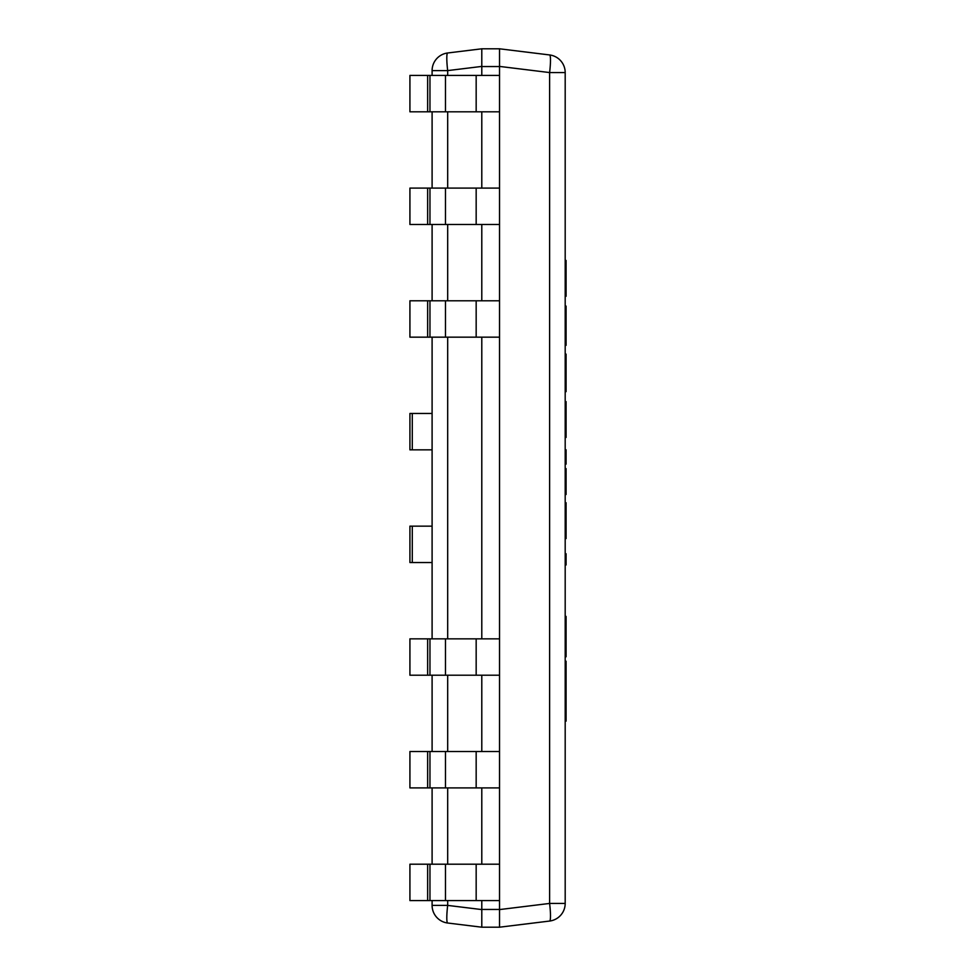 <?xml version="1.0" encoding="UTF-8"?>
<svg xmlns="http://www.w3.org/2000/svg" width="976" height="976" viewBox="0 0 976 976"><rect width="100%" height="100%" fill="white"/><g stroke="black" fill="none" stroke-linecap="round" stroke-linejoin="round"><path stroke-width="1.46" d="M565.189 903.434L565.189 72.566A17.751 17.751 0 0 0 549.61 54.949A17.751 2.147 97 0 1 549.61 72.566L565.189 72.566A17.751 17.751 0 0 0 549.61 54.949L499.529 48.8L499.529 66.417L549.61 72.566L549.61 903.434A17.751 2.147 83 0 1 549.61 921.051A17.751 17.751 0 0 0 565.189 903.434L549.61 903.434L499.529 909.583L499.529 927.2L549.61 921.051M499.529 909.583L499.529 66.417M499.529 927.2L499.529 909.449L481.79 909.449L481.79 927.2L499.529 927.2M481.79 909.449L481.79 900.58L481.79 909.583L447.679 905.399L432.1 905.399A17.751 17.751 0 0 0 447.679 923.015A17.751 2.147 -83 0 1 447.679 905.399L447.679 900.58M481.79 864.199L481.79 787.9L481.79 864.199M481.79 751.52L481.79 675.209L481.79 751.52M481.79 638.841L481.79 337.159L481.79 638.841M481.79 300.791L481.79 224.48L481.79 300.791M481.79 188.1L481.79 111.801L481.79 188.1M432.1 75.42L432.1 70.601A17.751 17.751 0 0 1 447.679 52.985A17.751 17.751 0 0 0 432.1 70.601L447.679 70.601L481.79 66.417L481.79 75.42L481.79 66.551L499.529 66.551L499.529 48.8L481.79 48.8L481.79 66.551M447.679 75.42L447.679 70.601A17.751 2.147 -97 0 1 447.679 52.985L481.79 48.8L499.529 48.8M499.529 66.551L499.529 909.449M447.679 923.015L481.79 927.2L481.79 909.583M481.79 66.417L481.79 48.8L447.679 52.985M432.1 111.801L432.1 188.1M432.1 224.48L432.1 300.791M432.1 337.159L432.1 638.841M432.1 675.209L432.1 751.52M432.1 787.9L432.1 864.199M432.1 900.58L432.1 905.399M409.92 864.199L409.92 900.58L427.647 900.58L427.647 864.199L409.92 864.199M476.166 864.199L476.166 900.58L499.529 900.58L499.529 864.199L427.647 864.199M476.166 900.58L427.647 900.58M409.92 751.52L409.92 787.9L427.647 787.9L427.647 751.52L409.92 751.52M476.166 751.52L476.166 787.9L499.529 787.9L499.529 751.52L427.647 751.52M476.166 787.9L427.647 787.9M409.92 638.841L409.92 675.209L427.647 675.209L427.647 638.841L409.92 638.841M476.166 638.841L476.166 675.209L499.529 675.209L499.529 638.841L427.647 638.841M476.166 675.209L427.647 675.209M432.1 526.149L409.92 526.149L409.92 562.53L432.1 562.53M432.1 413.47L409.92 413.47L409.92 449.851L432.1 449.851M409.92 300.791L409.92 337.159L427.647 337.159L427.647 300.791L409.92 300.791M476.166 300.791L476.166 337.159L499.529 337.159L499.529 300.791L427.647 300.791M476.166 337.159L427.647 337.159M409.92 188.1L409.92 224.48L427.647 224.48L427.647 188.1L409.92 188.1M476.166 188.1L476.166 224.48L499.529 224.48L499.529 188.1L427.647 188.1M476.166 224.48L427.647 224.48M409.92 75.42L409.92 111.801L427.647 111.801L427.647 75.42L409.92 75.42M476.166 75.42L476.166 111.801L499.529 111.801L499.529 75.42L427.647 75.42M476.166 111.801L427.647 111.801M565.189 656.775L566.08 656.775L566.08 655.433L565.189 655.433M565.189 564.958L566.08 564.958L566.08 553.758L565.189 553.758M565.189 527.796L566.08 527.796L566.08 538.569L565.189 538.569M565.189 502.738L566.08 502.738L566.08 527.796M565.189 494.49L566.08 494.49L566.08 488.598L565.189 488.598M565.189 468.614L566.08 468.614L566.08 488.598M565.189 391.657L566.08 391.657L566.08 354.178L565.189 354.178M565.189 353.556L566.08 354.178M565.189 661.216L566.08 661.216L566.08 689.922L565.189 689.922M565.189 643.635L566.08 643.635L566.08 655.433M565.189 635.242L566.08 635.242L566.08 643.635M565.189 616.405L566.08 616.405L566.08 635.242M565.189 696.73L566.08 696.73L566.08 721.118L565.189 721.118M565.189 693.411L566.08 693.411L566.08 696.73M566.08 684.335L566.08 693.411M565.189 345.345L566.08 345.345L566.08 306.098L565.189 306.098M565.189 449.802L566.08 449.802L566.08 464.125L565.189 464.125M565.189 437.443L566.08 437.443L566.08 426.671L565.189 426.671M565.189 401.624L566.08 401.624L566.08 426.671M565.189 296.277L566.08 296.277L566.08 285.504L565.189 285.504M565.189 260.446L566.08 260.446L566.08 285.504M447.679 864.199L447.679 787.9M447.679 751.52L447.679 675.209M447.679 638.841L447.679 337.159M447.679 300.791L447.679 224.48M447.679 188.1L447.679 111.801M429.965 864.199L429.965 900.58M445.483 864.199L445.483 900.58M429.965 751.52L429.965 787.9M445.483 751.52L445.483 787.9M429.965 638.841L429.965 675.209M445.483 638.841L445.483 675.209M412.287 526.149L412.287 562.53M412.287 413.47L412.287 449.851M429.965 300.791L429.965 337.159M445.483 300.791L445.483 337.159M429.965 188.1L429.965 224.48M445.483 188.1L445.483 224.48M429.965 75.42L429.965 111.801M445.483 75.42L445.483 111.801M565.189 633.009L566.08 633.009"/></g></svg>
